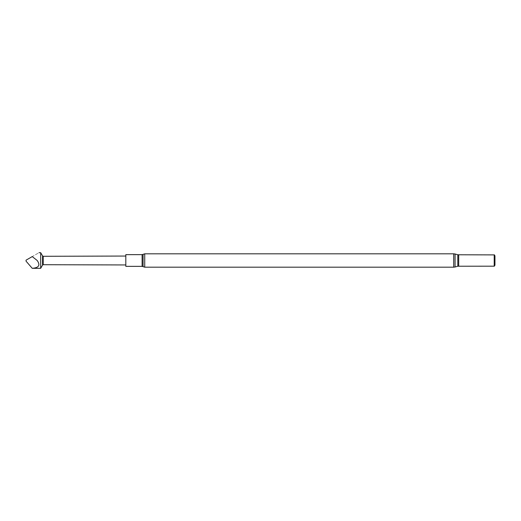 <?xml version="1.0" encoding="UTF-8"?>
<svg xmlns="http://www.w3.org/2000/svg" width="521" height="521" viewBox="0 0 521 521"><rect width="100%" height="100%" fill="white"/><g stroke="black" fill="none" stroke-linecap="round" stroke-linejoin="round"><path stroke-width="0.39" stroke-dasharray="2.6 1.95" d="M42.546 255.909L42.546 265.091M40.684 268.315L40.684 252.685M43.21 256.293L43.21 264.707M125.815 266.355L125.815 254.645M32.243 268.315C38.88 267.82 40.534 265.215 37.199 260.5L32.243 256.592C40.879 251.604 40.879 251.604 32.243 256.592L26.05 260.168L26.05 261.164M494.95 265.15L494.95 255.85M494.351 266.185L494.351 254.815M494.208 266.101L494.208 254.899M142.109 266.355L142.109 254.645M143.073 266.661L143.073 254.339M144.727 267.182L144.727 253.818M458.701 266.101L458.701 254.899M457.803 266.231L457.803 254.769M455.067 266.999L455.067 254.001M453.713 267.182L453.713 253.818"/><path stroke-width="0.78" d="M42.546 255.909L43.21 256.293L43.21 264.707L42.546 265.091L42.546 255.909L40.684 252.685L40.684 268.315L32.243 268.315L26.05 261.164L26.05 260.168L32.243 256.592L37.199 260.5C40.534 265.215 38.88 267.82 32.243 268.315M32.243 256.592C40.879 251.604 40.879 251.604 32.243 256.592M142.109 266.355L142.109 254.645L125.815 254.645L125.815 266.355L142.109 266.355L144.727 267.182L453.713 267.182L455.067 266.999L455.067 254.001L457.803 254.769L457.803 266.231L494.351 266.185L494.351 254.815L494.95 255.85L494.95 265.15L494.351 266.185M457.803 254.769L494.208 254.899L494.208 266.101M142.109 254.645L143.073 254.339L143.073 266.661M143.073 254.339L144.727 253.818L144.727 267.182M458.701 254.899L458.701 266.101M144.727 253.818L453.713 253.818L453.713 267.182M43.21 256.293L125.815 256.045M39.01 252.685L40.684 252.685M453.713 253.818L455.067 254.001M457.803 266.231L455.067 266.999M43.21 264.707L125.815 264.955M42.546 265.091L40.684 268.315"/></g></svg>
